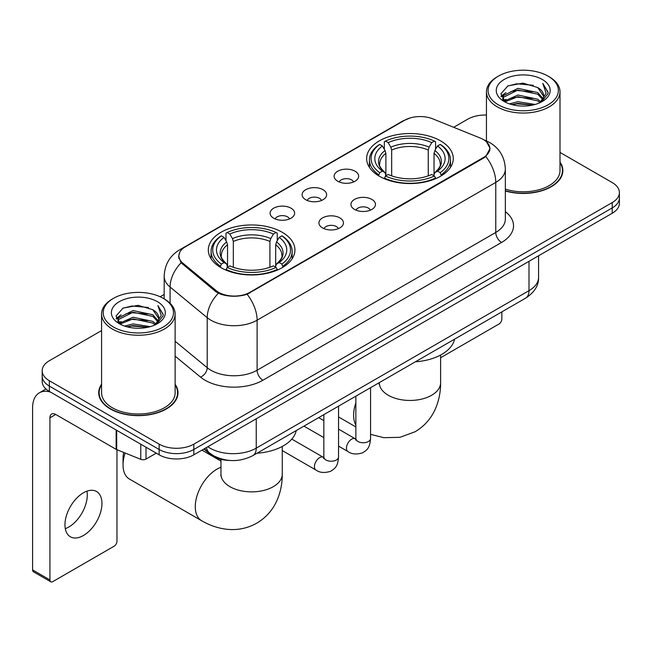 <?xml version="1.0" encoding="UTF-8"?>
<svg xmlns="http://www.w3.org/2000/svg" width="652" height="652" viewBox="0 0 652 652"><rect width="100%" height="100%" fill="white"/><g stroke="black" fill="none" stroke-linecap="round" stroke-linejoin="round"><path stroke-width="0.98" d="M282.243 232.283A43.317 25.004 0 0 0 235.046 226.855A43.317 25.004 0 0 0 208.306 249.96A43.317 25.004 0 0 0 220.987 267.646A43.317 25.004 0 0 0 268.192 273.066A43.317 25.004 0 0 0 294.932 249.96A43.317 25.004 0 0 0 282.243 232.283M440.589 140.865A43.317 25.004 0 0 0 393.384 135.445A43.317 25.004 0 0 0 366.644 158.542A43.317 25.004 0 0 0 379.334 176.227A43.317 25.004 0 0 0 426.538 181.647A43.317 25.004 0 0 0 453.27 158.542A43.317 25.004 0 0 0 440.589 140.865M337.72 181.232A12.258 7.074 180 0 1 335.291 179.235A12.258 7.074 180 0 1 339.35 170.433A12.258 7.074 180 0 1 355.063 171.223A12.258 7.074 180 0 1 357.492 179.235A12.258 7.074 180 0 1 337.72 181.232M353.563 181.965A7.351 4.246 0 0 0 351.591 179.895A7.351 4.246 0 0 0 344.346 178.819A7.351 4.246 0 0 0 339.219 181.965M305.707 199.716A12.258 7.074 180 0 1 303.278 197.711A12.258 7.074 180 0 1 307.337 188.917A12.258 7.074 180 0 1 323.042 189.708A12.258 7.074 180 0 1 325.478 197.711A12.258 7.074 180 0 1 305.707 199.716M321.55 200.449A7.351 4.246 0 0 0 319.578 198.379A7.351 4.246 0 0 0 312.332 197.303A7.351 4.246 0 0 0 307.198 200.449M273.693 218.2A12.258 7.074 180 0 1 271.265 216.195A12.258 7.074 180 0 1 275.323 207.401A12.258 7.074 180 0 1 291.028 208.192A12.258 7.074 180 0 1 293.465 216.195A12.258 7.074 180 0 1 273.693 218.2M289.537 218.933A7.351 4.246 0 0 0 287.565 216.863A7.351 4.246 0 0 0 280.319 215.788A7.351 4.246 0 0 0 275.185 218.933M354.541 209.422A12.258 7.074 180 0 1 352.104 207.426A12.258 7.074 180 0 1 356.171 198.624A12.258 7.074 180 0 1 371.876 199.414A12.258 7.074 180 0 1 374.305 207.426A12.258 7.074 180 0 1 354.541 209.422M370.385 210.156A7.351 4.246 0 0 0 368.413 208.094A7.351 4.246 0 0 0 361.159 207.018A7.351 4.246 0 0 0 356.033 210.156M322.528 227.907A12.258 7.074 180 0 1 320.091 225.91A12.258 7.074 180 0 1 324.15 217.108A12.258 7.074 180 0 1 339.863 217.898A12.258 7.074 180 0 1 342.292 225.91A12.258 7.074 180 0 1 322.528 227.907M338.372 228.64A7.351 4.246 0 0 0 336.391 226.578A7.351 4.246 0 0 0 329.146 225.494A7.351 4.246 0 0 0 324.02 228.64M480.402 138.102A22.062 12.738 180 0 1 483.352 139.528A22.062 12.738 180 0 1 489.815 148.534A22.062 12.738 180 0 1 483.352 157.548L249.887 292.332A22.062 12.738 180 0 1 216.203 290.637L182.886 263.163A22.062 12.738 180 0 1 178.901 255.853A22.062 12.738 180 0 1 185.364 246.847L404.558 120.294A22.062 12.738 180 0 1 432.822 118.868L480.402 138.102M229.74 460.451A24.515 14.157 180 0 1 210.449 454.428L203.889 449.008M101.573 384.224A39.633 22.885 0 0 0 98.713 392.765A39.633 22.885 0 0 0 110.327 408.943A39.633 22.885 0 0 0 153.522 413.906A39.633 22.885 0 0 0 177.988 392.765A39.633 22.885 0 0 0 175.127 384.224M99.128 394.819A39.633 22.885 0 0 0 98.99 395.43M486.653 141.965L490.1 148.403L485.781 156.48L483.637 158.037L247.116 294.272C238.363 296.913 229.618 296.913 220.873 294.272L215.918 291.77L181.117 262.789L178.607 256.432L179.74 252.373M101.573 330.58L49.356 360.735A24.515 14.157 0 0 0 42.176 370.743L42.176 381.42A24.515 14.157 0 0 0 49.356 391.428L159.153 454.819L159.153 449.481A24.515 14.157 0 0 0 193.831 449.481L612.22 207.923A24.515 14.157 0 0 0 619.4 197.915A24.515 14.157 0 0 1 612.22 207.923L193.831 449.481A24.515 14.157 0 0 1 159.153 449.481L49.356 386.09L159.153 449.481L159.153 444.142A24.515 14.157 0 0 0 193.831 444.142L612.22 202.585A24.515 14.157 0 0 0 619.4 192.576A24.515 14.157 0 0 0 612.22 182.568L560.003 152.421M42.176 376.082A24.515 14.157 0 0 0 49.356 386.09A24.515 14.157 0 0 1 42.176 376.082M505.349 190.979A39.633 22.885 0 0 0 562.863 170.555A39.633 22.885 0 0 0 560.003 162.022M486.449 115.054A24.515 14.157 0 0 0 467.745 119.177L453.678 127.295M164.174 294.443L160.147 296.766M42.176 370.743A24.515 14.157 0 0 0 49.356 380.752L159.153 444.142M177.719 395.43A39.633 22.885 0 0 0 177.58 394.819M562.594 173.228A39.633 22.885 0 0 0 562.456 172.617M159.153 454.819A24.515 14.157 0 0 0 193.831 454.819L612.22 213.261A24.515 14.157 0 0 0 619.4 203.253L619.4 192.576M440.605 357.72L498.951 324.036A4.083 2.355 120 0 0 501.844 319.032L501.844 311.876M498.372 104.833A35.143 20.285 0 0 0 548.071 104.833A35.143 20.285 0 0 0 548.071 76.137L549.228 76.806A36.773 21.231 0 0 1 560.003 91.818A36.773 21.231 0 0 1 537.297 111.435A36.773 21.231 0 0 1 497.223 106.83A36.773 21.231 0 0 1 486.449 91.818A36.773 21.231 0 0 1 497.223 76.806L498.372 76.137A35.143 20.285 0 0 0 498.372 104.833M505.349 189.113A36.773 21.231 0 0 0 560.003 170.555L560.003 91.818M505.349 190.718A39.226 22.649 0 0 0 562.456 170.555A39.226 22.649 0 0 0 560.003 162.674M509.457 103.872L517.941 101.696L535.129 104.45M511.885 104.613L517.941 103.366L532.619 105.078L516.791 103.823L512.056 104.654M504.192 101.125L517.941 95.029L537.672 99.194L540.85 101.826M505.015 101.842L517.941 96.692L537.672 100.856L539.97 102.617M503.034 100.009L502.79 98.37L503.491 95.583L517.941 88.354L537.672 92.519L543.075 98.648M502.855 99.202L503.491 97.254L517.941 90.025L537.672 94.19L542.684 99.446M539.758 102.788A20.432 11.793 0 0 0 543.654 95.852A20.432 11.793 0 0 0 537.672 87.515L543.646 96.26M542.293 79.471A26.968 15.575 0 0 0 504.216 79.438A26.968 15.575 0 0 0 504.037 101.427A26.968 15.575 0 0 0 504.151 101.492A26.968 15.575 0 0 0 542.415 101.427A26.968 15.575 0 0 0 542.293 79.471M537.672 87.515L522.994 83.13L507.908 85.909L500.915 93.806L505.553 102.234M541.429 101.973L547.949 93.701L548.079 92.217L542.774 83.358L546.115 93.285L539.97 102.69M549.228 76.806L548.071 76.137A35.143 20.285 0 0 0 498.372 76.137M542.774 83.358L548.071 92.56M507.558 86.08L516.791 83.798L533.344 85.282M501.176 96.814L504.192 94.45M510.834 91.63L516.791 90.473L532.757 91.785M510.834 98.305L516.791 97.148L532.757 98.46M501.005 96.162L505.952 92.641M503.637 100.644L505.952 99.316M378.551 175.763L379.717 172.674A38.9 22.461 0 0 1 379.717 144.418L382.39 145.966A35.143 20.285 0 0 0 382.39 171.126L385.03 172.625L385.886 175.779M385.886 174.491L385.886 153.367L385.03 150.514L382.39 145.966M384.33 149.308L384.33 141.745L385.495 141.085A38.9 22.461 0 0 1 434.428 141.085L431.746 142.625A35.143 20.285 0 0 0 388.168 142.625L390.809 147.181L391.665 150.033L391.665 175.869M428.258 175.869L428.258 150.033L429.106 147.181L431.746 142.625M415.365 361.803A44.947 25.95 0 0 0 454.583 339.162M384.33 178.012A40.538 23.407 0 0 0 435.585 178.012L434.428 176.007A38.9 22.461 0 0 1 385.495 176.007L384.33 178.705M435.585 178.705L435.585 178.012M379.717 144.418L378.551 145.086A40.538 23.407 0 0 0 369.423 159.879A40.538 23.407 0 0 0 378.551 174.679M434.428 141.085L435.585 141.745L435.585 149.308M385.495 176.007L388.168 174.459A35.143 20.285 0 0 0 431.746 174.459L434.428 176.007M382.39 171.126L379.717 172.674M388.168 142.625L385.495 141.085M385.03 150.514A31.435 18.15 0 0 0 385.03 172.625L385.177 172.723C380.711 168.403 378.893 165.478 379.725 163.929A30.236 17.457 0 0 1 385.886 153.367M441.363 174.679A40.538 23.407 0 0 0 450.491 159.879A40.538 23.407 0 0 0 441.363 145.086L440.206 144.418A38.9 22.461 0 0 1 440.206 172.674L441.363 175.763M440.206 172.674L437.533 171.126A35.143 20.285 0 0 0 437.533 145.966L440.206 144.418M437.533 145.966L434.884 150.514L434.036 153.367L434.036 174.491L434.884 172.625L437.533 171.126M434.036 153.367A30.236 17.457 0 0 1 440.198 163.929C441.021 165.486 439.203 168.42 434.737 172.723L434.884 172.625A31.435 18.15 0 0 0 434.884 150.514M434.036 175.779L434.036 174.491M125.143 453.018A30.644 17.694 120 0 0 123.041 464.998L123.041 458.323A22.478 12.975 -60 0 1 123.758 452.455M123.041 464.998A30.644 17.694 120 0 0 129.389 479.024L201.623 520.728A30.644 17.694 -60 0 1 196.92 496.172A30.644 17.694 -60 0 1 216.945 469.163A30.644 17.694 -60 0 1 220.971 467.28M220.213 267.181L221.37 264.084A38.9 22.461 0 0 1 221.37 235.837L224.052 237.385A35.143 20.285 0 0 0 224.052 262.544L226.692 264.044L227.54 267.198M227.54 265.91L227.54 244.785L226.692 241.933L224.052 237.385M225.991 240.727L225.991 233.163L227.157 232.503A38.9 22.461 0 0 1 276.081 232.503L273.408 234.044A35.143 20.285 0 0 0 229.83 234.044L232.471 238.599L233.326 241.452L233.326 267.287M269.912 267.287L269.912 241.452L270.767 238.599L273.408 234.044M257.018 453.221A44.947 25.95 0 0 0 296.244 430.581M225.991 269.431A40.538 23.407 0 0 0 277.247 269.431L276.081 267.426A38.9 22.461 0 0 1 227.157 267.426L225.991 270.124M277.247 270.124L277.247 269.431M221.37 235.837L220.213 236.505A40.538 23.407 0 0 0 211.085 251.297A40.538 23.407 0 0 0 220.213 266.089M276.081 232.503L277.247 233.163L277.247 240.727M227.157 267.426L229.83 265.877A35.143 20.285 0 0 0 273.408 265.877L276.081 267.426M224.052 262.544L221.37 264.084M229.83 234.044L227.157 232.503M226.692 241.933A31.435 18.15 0 0 0 226.692 264.044L226.839 264.142C222.373 259.822 220.555 256.896 221.378 255.348A30.236 17.457 0 0 1 227.54 244.785M283.025 266.089A40.538 23.407 0 0 0 292.153 251.297A40.538 23.407 0 0 0 283.025 236.505L281.86 235.837A38.9 22.461 0 0 1 281.86 264.084L283.025 267.181M281.86 264.084L279.186 262.544A35.143 20.285 0 0 0 279.186 237.385L281.86 235.837M279.186 237.385L276.546 241.933L275.69 244.785L275.69 265.91L276.546 264.044L279.186 262.544M275.69 244.785A30.236 17.457 0 0 1 281.86 255.348C282.683 256.904 280.857 259.83 276.399 264.142L276.546 264.044A31.435 18.15 0 0 0 276.546 241.933M275.69 267.198L275.69 265.91M86.944 491.16A26.153 15.102 -60 0 1 68.786 527.028A26.153 15.102 -60 0 1 65.298 528.658M83.456 535.496A26.153 15.102 120 0 0 100.538 512.448A26.153 15.102 120 0 0 96.529 491.494A26.153 15.102 120 0 0 83.456 492.79A26.153 15.102 120 0 0 66.365 515.83A26.153 15.102 120 0 0 70.375 536.792A26.153 15.102 120 0 0 83.456 535.496M146.007 447.231L146.007 459.073L156.268 453.148M50.579 392.129A32.69 18.875 -120 0 0 39.373 392.814A32.69 18.875 -120 0 0 32.6 407.777L32.6 569.929L49.935 579.938L49.935 417.785A8.174 4.719 60 0 1 51.63 414.044A8.174 4.719 60 0 1 55.713 414.452L116.137 449.334L116.137 429.986M49.935 579.938A4.083 2.355 120 0 0 50.783 581.804L33.448 571.796A4.083 2.355 -60 0 1 32.6 569.929M50.783 581.804A4.083 2.355 120 0 0 52.828 581.6L114.084 546.237A4.083 2.355 120 0 0 116.969 541.233L116.969 449.717M146.007 459.073A4.083 2.355 180 0 1 140.775 459.334L116.684 449.595A4.083 2.355 180 0 1 116.137 449.334M113.505 327.035A35.143 20.285 0 0 0 163.204 327.035A35.143 20.285 0 0 0 163.204 298.339L164.361 299.007A36.773 21.231 0 0 1 175.127 314.019A36.773 21.231 0 0 1 152.429 333.637A36.773 21.231 0 0 1 112.348 329.032A36.773 21.231 0 0 1 101.573 314.019A36.773 21.231 0 0 1 112.348 299.007L113.505 298.339A35.143 20.285 0 0 0 113.505 327.035M101.573 314.019L101.573 392.765A36.773 21.231 0 0 0 112.348 407.777A36.773 21.231 0 0 0 152.429 412.374A36.773 21.231 0 0 0 175.127 392.765L175.127 314.019M101.573 384.884A39.226 22.649 0 0 0 99.128 392.765A39.226 22.649 0 0 0 110.612 408.78A39.226 22.649 0 0 0 153.367 413.686A39.226 22.649 0 0 0 177.58 392.765A39.226 22.649 0 0 0 175.127 384.884M124.589 326.073L133.065 323.905L150.262 326.66M127.01 326.815L133.065 325.568L147.743 327.28M119.3 323.351L133.065 317.231L152.796 321.395L155.975 324.028M120.139 324.044L133.065 318.901L152.796 323.066L155.095 324.818M118.167 322.218L117.922 320.572L118.615 317.785L133.065 310.556L152.796 314.72L158.2 320.849M117.988 321.403L118.615 319.456L133.065 312.226L152.796 316.391L157.817 321.648M154.891 324.989A20.432 11.793 0 0 0 158.786 318.062A20.432 11.793 0 0 0 152.796 309.716L158.77 318.461M157.425 301.68A26.968 15.575 0 0 0 119.34 301.64A26.968 15.575 0 0 0 119.169 323.628A26.968 15.575 0 0 0 119.283 323.694A26.968 15.575 0 0 0 157.54 323.628A26.968 15.575 0 0 0 157.425 301.68M152.796 309.716L138.118 305.34L123.032 308.111L116.04 316.016L120.677 324.435M156.561 324.174L163.073 315.902L163.204 314.427L157.906 305.568L161.248 315.495L155.103 324.892M164.361 299.007L163.204 298.339A35.143 20.285 0 0 0 113.505 298.339M157.906 305.568L163.204 314.761M122.682 308.282L131.924 306.008L148.469 307.491M116.309 319.024L119.324 316.652M125.958 313.832L131.924 312.675L147.882 313.987M125.958 320.507L131.924 319.35L147.882 320.662M127.181 326.856L131.924 326.024L147.727 327.288M116.137 318.363L121.085 314.851M118.762 322.854L121.085 321.517M182.886 263.163L182.886 264.533M216.203 290.637L216.203 291.998M249.887 292.332L249.887 292.993M483.352 157.548L483.352 158.2M210.449 453.694L210.449 454.428M505.349 211.623A40.864 23.594 180 0 1 501.551 242.454L262.886 380.246A8.174 4.719 60 0 1 257.108 370.238L495.773 232.446A32.69 18.875 0 0 0 505.349 219.105L505.349 169.055A32.69 18.875 180 0 1 495.773 182.397A28.607 16.512 -120 0 0 485.781 156.48M262.886 380.246A40.864 23.594 180 0 1 205.095 380.246A40.864 23.594 180 0 1 200.523 377.1L175.127 356.163M218.355 293.286A28.607 19.128 129.5 0 0 207.214 317.671L207.214 367.72A32.69 18.875 0 0 0 210.881 370.238A32.69 18.875 0 0 0 257.108 370.238L257.108 320.197A32.69 18.875 180 0 1 210.881 320.197A32.69 18.875 180 0 1 207.214 317.671L170.09 287.059A32.69 18.875 180 0 1 164.174 276.236L164.174 298.901M505.349 169.055C504.795 157.303 499.628 148.485 489.848 142.617L485.724 140.604A28.607 13.399 112 0 0 484.509 140.245M247.116 294.272A28.607 16.512 60 0 1 257.108 320.197L495.773 182.397L495.773 232.446A8.174 4.719 60 0 0 501.551 242.454M182.756 248.656A28.607 16.512 -120 0 0 179.675 249.797C169.895 255.665 164.728 264.484 164.174 276.236M179.675 249.797L402.447 121.182A28.607 16.512 60 0 1 404.615 120.261M181.117 262.789A28.607 19.128 129.5 0 0 170.09 287.059L170.09 303.294M193.831 444.142L193.831 454.819M612.22 202.585L612.22 213.261M49.356 380.752L49.356 391.428M175.127 341.265L207.214 367.72A8.174 5.469 -50.5 0 1 200.523 377.1M207.817 446.742A32.69 18.875 0 0 0 210.009 448.144A32.69 18.875 0 0 0 256.244 448.144L529 290.67A32.69 18.875 0 0 0 538.576 277.32C538.821 285.437 534.493 292.373 525.618 298.151L252.854 455.626A16.349 9.438 60 0 0 256.244 448.144L256.244 418.788M529 261.305L529 290.67A16.349 9.438 60 0 1 525.618 298.151M206.488 447.508A16.349 10.929 129.5 0 0 209.341 452.822L204.378 448.731M440.605 355.03L440.605 382.757A30.644 17.694 180 0 1 431.632 395.267A30.644 17.694 180 0 1 388.29 395.267A30.644 17.694 180 0 1 379.309 382.757L379.171 384.509M355.853 425.063A30.644 17.694 -60 0 1 355.853 402.92M428.258 150.033A30.236 17.457 0 0 0 391.665 150.033M429.106 147.181A31.435 18.15 0 0 0 390.809 147.181M282.267 446.441L282.267 474.175A30.644 17.694 180 0 1 273.286 486.685A30.644 17.694 180 0 1 229.944 486.685A30.644 17.694 180 0 1 220.971 474.175L220.832 475.927M269.912 241.452A30.236 17.457 0 0 0 233.326 241.452M270.767 238.599A31.435 18.15 0 0 0 232.471 238.599M370.564 387.671L370.564 438.503A7.351 4.246 180 0 1 368.07 441.689A7.351 4.246 180 0 1 358.005 441.51A7.351 4.246 180 0 1 355.853 438.503L355.617 440.092L356.277 439.546M370.564 438.503C369.725 448.878 366.734 449.986 362.626 452.814C356.554 454.697 351.664 454.273 347.972 451.551A7.351 4.246 -60 0 1 346.848 445.65A7.351 4.246 -60 0 1 351.648 439.171A7.351 4.246 -60 0 1 351.974 439A7.351 4.246 -60 0 1 355.332 438.812L355.829 439.073M338.551 406.155L338.551 456.987A7.351 4.246 180 0 1 336.057 460.173A7.351 4.246 180 0 1 325.992 459.994A7.351 4.246 180 0 1 323.84 456.987L323.604 458.576L324.256 458.03M338.551 456.987C337.712 467.362 334.72 468.47 330.613 471.298C324.541 473.181 319.651 472.757 315.959 470.035A7.351 4.246 -60 0 1 314.834 464.134A7.351 4.246 -60 0 1 319.635 457.655A7.351 4.246 -60 0 1 319.961 457.476A7.351 4.246 -60 0 1 323.31 457.288L323.816 457.557M49.935 417.785L55.713 414.452M116.684 430.296L116.684 449.595M140.775 459.334L140.775 444.208M178.901 255.853L178.901 258.559M489.815 148.534L489.815 150.482M402.447 121.182L409.921 118.012M485.724 140.604L483.947 139.887M252.854 455.626C239.7 462.235 226.546 462.235 213.4 455.626L209.341 452.822M538.576 277.32L538.576 255.78M562.456 173.831L562.456 170.555M502.79 99.723L502.79 98.37M486.449 140.905L486.449 91.818M440.605 382.757C440.654 391.485 439.098 399.749 435.952 407.549C431.673 417.932 424.729 426 415.128 431.746L399.953 437.313L383.767 437.679L370.564 434.346M355.853 426.938L338.551 416.954M369.423 167.36L369.423 159.879M450.491 167.36L450.491 159.879M282.267 474.175C282.308 482.904 280.759 491.168 277.613 498.967C273.327 509.351 266.391 517.419 256.79 523.157C247.01 528.601 236.562 530.581 225.429 529.098C217.1 527.924 209.162 525.137 201.623 520.728M211.085 258.779L211.085 251.297M292.153 258.779L292.153 251.297M220.971 461.127L201.941 450.141M220.971 459.342L220.971 474.175M347.972 451.551L338.551 446.107M323.84 437.614L303.946 426.131M355.853 396.163L355.853 438.503M355.332 438.812L338.551 429.122M323.84 420.63L318.657 417.639M315.959 470.035L282.267 450.581M323.84 414.648L323.84 456.987M323.31 457.288L291.794 439.098M39.373 392.814L45.982 388.991M177.58 396.041L177.58 392.765M117.922 321.925L117.922 320.572M99.128 396.041L99.128 392.765"/></g></svg>
